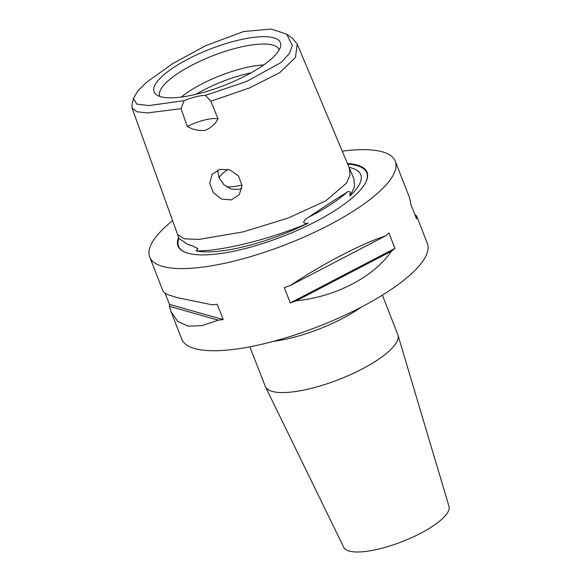 <?xml version="1.0" encoding="UTF-8"?>
<svg xmlns="http://www.w3.org/2000/svg" width="581" height="581" viewBox="0 0 581 581"><rect width="100%" height="100%" fill="white"/><g stroke="black" fill="none" stroke-linecap="round" stroke-linejoin="round"><path stroke-width="0.87" d="M349.065 167.379A94.71 27.22 158.7 0 1 356.269 169.899A94.71 27.22 158.7 0 1 357.054 188.142A94.71 27.22 158.7 0 1 349.9 196.022L350.169 192.137C349.007 191.258 347.925 191.331 346.93 192.355C338.752 197.22 326.108 205.427 309.012 216.989C306.463 218.267 304.626 220.09 303.5 222.458C304.836 223.445 306.419 223.649 308.264 223.075A94.71 27.22 158.7 0 1 196.117 250.912L197.961 248.653L192.536 245.901L187.452 244.216L178.999 238.428L132.112 108.182L131.996 105.321L133.398 98.538L136.789 104.108L148.816 105.568L184.09 100.673A25.106 7.212 158.7 0 1 205.383 95.386L246.671 81.42L281.371 62.378L289.52 53.249L292.308 45.529L286.673 34.119L271.196 29.05L243.65 31.519L205.747 45.645L172.593 63.67L146.819 82.074L137.879 90.825L133.398 98.538M308.264 223.075C289.106 231.18 268.923 237.869 247.709 243.134C226.503 248.392 209.305 250.985 196.117 250.912M286.673 34.119L292.294 38.164L297.225 44.062L295.453 57.468L279.679 72.705L249.648 87.884L210.881 101.247L218.028 118.865C215.035 124.283 210.729 128.111 205.115 130.347C199 131.037 193.059 129.752 187.307 126.491L181.025 108.662L147.451 112.91L136.934 111.777L132.112 108.182M205.383 95.386L210.881 101.247M219.836 169.332L212.116 174.365L209.697 183.153L213.285 192.594L221.484 199.058L231.383 199.908L239.299 194.606L242.037 185.397L238.457 175.963L229.923 169.906L219.836 169.332M249.852 346.821L265.241 386.292A71.129 20.437 -21.3 0 0 265.437 386.735L343.785 547.382A56.488 16.232 -21.3 0 0 391.609 545.399A56.488 16.232 -21.3 0 0 446.673 513.996A56.488 16.232 -21.3 0 0 449.004 506.356L397.941 335.077A71.129 20.437 -21.3 0 0 397.782 334.62L382.392 295.141M265.437 386.735A71.129 20.437 -21.3 0 0 325.665 384.244A71.129 20.437 -21.3 0 0 395.007 344.693A71.129 20.437 -21.3 0 0 397.941 335.077M241.87 188.367L239.052 189.406L231.093 189.086L223.917 184.736L219.037 177.75L217.563 170.095M414.754 214.345L416.642 215.965L416.49 216.851A131.8 37.874 158.7 0 1 416.504 218.826L410.535 203.517A131.8 37.874 -21.3 0 0 410.52 201.542L408.915 196.146L395.312 161.249A131.8 37.874 158.7 0 1 390.156 179.921A131.8 37.874 158.7 0 1 260.223 253.665A131.8 37.874 158.7 0 1 149.716 257.005A131.8 37.874 158.7 0 1 154.866 238.333A131.8 37.874 158.7 0 1 172.601 220.657M342.245 151.147A131.8 37.874 158.7 0 1 395.312 161.249M416.642 215.965L427.34 243.395A131.8 37.874 158.7 0 1 422.184 262.067A131.8 37.874 158.7 0 1 292.25 335.811A131.8 37.874 158.7 0 1 181.744 339.151L171.046 311.721L169.449 306.325A131.8 37.874 158.7 0 1 169.427 304.357L165.207 293.521M178.607 237.338A101.464 29.159 -21.3 0 0 185.513 252.437A101.464 29.159 -21.3 0 0 277.529 238.413A101.464 29.159 -21.3 0 0 363.081 186.646A101.464 29.159 -21.3 0 0 365.87 182.122A101.464 29.159 -21.3 0 0 347.438 163.501M242.023 185.092A41.839 12.027 158.7 0 1 226.641 186.922M218.964 177.59A41.839 12.027 158.7 0 1 219.153 177.328A41.839 12.027 158.7 0 1 227.963 169.34M159.811 96.424A64.07 18.41 158.7 0 1 162.23 87.15A64.07 18.41 158.7 0 1 225.74 51.186A64.07 18.41 158.7 0 1 279.192 49.879M277.682 52.225A67.766 19.471 158.7 0 1 216.393 88.29A67.766 19.471 158.7 0 1 156.231 94.63A67.766 19.471 158.7 0 1 156.703 82.255A67.766 19.471 158.7 0 1 228.987 42.667A67.766 19.471 158.7 0 1 280.601 46.139A67.766 19.471 158.7 0 1 277.682 52.225M181.025 108.662L184.09 100.673M177.597 234.535L184.344 238.791L198.978 239.423L243.432 231.812L287.994 218.115L325.716 200.91L346.508 183.146L350.002 175.004L349.275 167.865L353.938 178.955L354.504 186.9L349.9 196.022M181.308 97.056A58.579 16.834 158.7 0 1 263.796 64.898M196.037 94.304A58.579 16.834 158.7 0 1 251.086 72.836M391.42 251.224C373.75 276.984 335.607 296.869 296.339 300.784A131.8 37.874 158.7 0 1 290.289 302.926L284.32 287.617A131.8 37.874 -21.3 0 0 290.369 285.474C322.745 263.876 360.888 243.991 385.45 235.915A131.8 37.874 -21.3 0 0 388.987 233.061L394.957 248.37A131.8 37.874 158.7 0 1 391.42 251.224L296.339 300.784M149.716 257.005L163.319 291.902L167.19 294.458L177.096 297.595L212.326 304.843A131.8 37.874 -21.3 0 0 217.236 304.27L223.206 319.579A131.8 37.874 158.7 0 1 218.296 320.153L202.086 325.65L188.222 326.137L177.684 321.366L171.046 311.721M187.307 126.491A25.106 7.212 158.7 0 1 218.028 118.865M416.49 216.851L415.64 216.611M169.449 306.325L218.296 320.153M169.427 304.357L223.206 319.579M290.289 302.926L394.957 248.37M290.369 285.474L385.45 235.915M347.699 164.132A101.014 29.028 158.7 0 1 365.739 182.376M185.782 252.539A101.014 29.028 158.7 0 1 178.926 238.239M346.93 192.355A95.102 27.329 158.7 0 1 309.012 216.989M361.157 307.182A71.129 20.437 158.7 0 1 273.629 341.308M192.536 245.901A95.102 27.329 158.7 0 1 189.065 244.841L187.663 244.296M349.275 167.865L297.225 44.062"/></g></svg>
